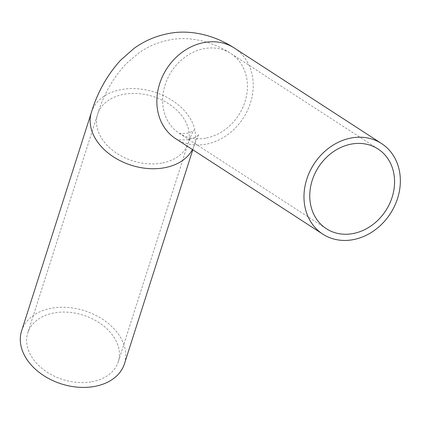 <?xml version="1.0" encoding="UTF-8"?>
<svg xmlns="http://www.w3.org/2000/svg" width="421" height="421" viewBox="0 0 421 421"><rect width="100%" height="100%" fill="white"/><g stroke="black" fill="none" stroke-linecap="round" stroke-linejoin="round"><path stroke-width="0.32" stroke-dasharray="2.1 1.58" d="M91.889 381.763A47.505 33.769 17.7 0 0 118.285 361.797A47.505 33.769 17.7 0 0 83.305 315.176A47.505 33.769 17.7 0 0 27.775 332.89A47.505 33.769 17.7 0 0 43.568 369.627A47.505 33.769 17.7 0 0 91.889 381.763M21.603 330.917A53.983 38.374 -162.3 0 1 51.599 308.23A53.983 38.374 -162.3 0 1 106.508 322.023A53.983 38.374 -162.3 0 1 124.453 363.77M161.732 163.09A47.505 33.769 -162.3 0 1 113.417 150.955A47.505 33.769 -162.3 0 1 97.619 114.217A47.505 33.769 -162.3 0 1 153.149 96.504A47.505 33.769 -162.3 0 1 188.129 143.124A47.505 33.769 -162.3 0 1 161.732 163.09M205.664 138.146A47.505 40.063 -57 0 1 179.178 133.225A47.505 40.063 -57 0 1 171.426 71.565A47.505 40.063 -57 0 1 230.892 53.52A47.505 40.063 -57 0 1 245.28 100.851A47.505 40.063 -57 0 1 205.664 138.146M91.446 112.244A53.983 38.374 -162.3 0 1 121.443 89.557A53.983 38.374 -162.3 0 1 176.352 103.345A53.983 38.374 -162.3 0 1 194.297 145.098A53.983 38.374 -162.3 0 1 192.434 149.544M234.418 48.083A53.983 45.526 -57 0 1 250.769 101.871A53.983 45.526 -57 0 1 205.748 144.25A53.983 45.526 -57 0 1 175.652 138.656M378.021 148.976L230.892 53.52C210.116 40.021 187.282 36.217 169.51 39.969C158.349 42.121 148.192 46.399 139.035 52.809L126.489 63.434C113.223 77.543 103.598 94.472 97.619 114.217L27.775 332.89M326.312 228.682L178.572 132.862C179.078 133.525 181.814 133.704 186.777 133.399C191.529 131.947 194.028 130.82 194.27 130.021C194.749 130.047 193.307 128.763 188.129 143.124L118.285 361.797M175.531 138.583C176.125 139.704 180.262 140.104 187.929 139.772C195.223 137.393 198.954 135.573 199.122 134.31C198.617 134.262 197.012 137.856 194.297 145.098L192.802 149.787"/><path stroke-width="0.63" d="M352.793 233.602A47.505 40.063 -57 0 1 326.312 228.682A47.505 40.063 -57 0 1 318.555 167.021A47.505 40.063 -57 0 1 378.021 148.976A47.505 40.063 -57 0 1 392.414 196.307A47.505 40.063 -57 0 1 352.793 233.602M192.802 149.787L124.453 363.77A53.983 38.374 -162.3 0 1 61.355 383.899A53.983 38.374 -162.3 0 1 21.603 330.917L91.446 112.244C97.509 92.257 107.229 74.906 120.622 60.192L133.778 48.599C144.061 41.069 155.575 36.069 168.332 33.596C187.64 29.533 212.289 33.696 234.418 48.083A53.983 45.526 -57 0 0 204.327 42.489A53.983 45.526 -57 0 0 159.301 84.868A53.983 45.526 -57 0 0 175.652 138.656L175.562 138.598M351.456 137.946A53.983 45.526 -57 0 1 381.547 143.54A53.983 45.526 -57 0 1 390.362 213.61A53.983 45.526 -57 0 1 322.786 234.118A53.983 45.526 -57 0 1 306.43 180.33A53.983 45.526 -57 0 1 351.456 137.946M192.434 149.544A53.983 38.374 -162.3 0 1 164.306 167.784A53.983 38.374 -162.3 0 1 109.397 153.997A53.983 38.374 -162.3 0 1 91.446 112.244M381.547 143.54L234.418 48.083M322.786 234.118L175.652 138.656"/></g></svg>
